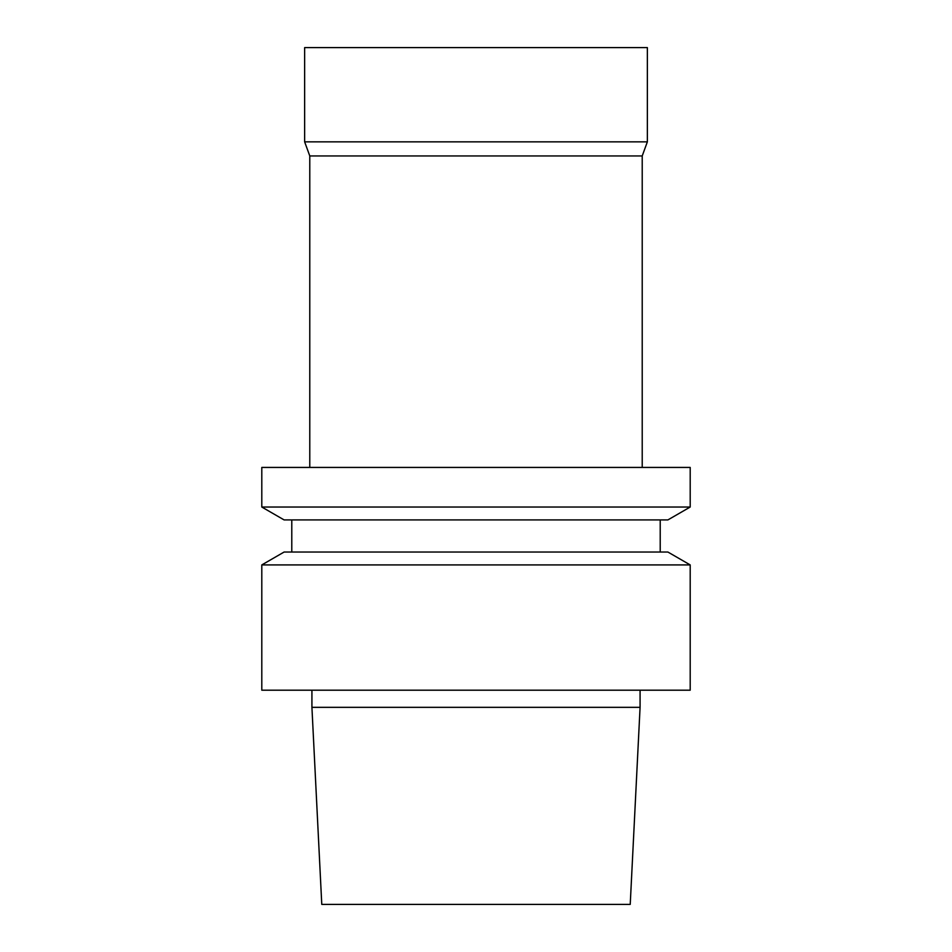 <?xml version="1.0" encoding="UTF-8"?>
<svg xmlns="http://www.w3.org/2000/svg" width="952" height="952" viewBox="0 0 952 952"><rect width="100%" height="100%" fill="white"/><g stroke="black" fill="none" stroke-linecap="round" stroke-linejoin="round"><path stroke-width="1.43" d="M311.923 707.336L640.077 707.336L630.224 904.4L321.776 904.4L311.923 707.336L311.923 690.2M476 47.6L304.64 47.6L304.64 141.848L647.36 141.848L647.36 47.6L476 47.6M642.219 467.432L642.219 155.95L309.781 155.95L304.64 141.848M476 467.432L261.8 467.432L261.8 507.035L690.2 507.035L690.2 467.432L476 467.432M690.2 507.035L667.899 519.911L284.101 519.911L261.8 507.035M476 552.041L284.101 552.041L261.8 564.917L690.2 564.917L667.899 552.041L476 552.041M690.2 564.917L690.2 690.2L261.8 690.2L261.8 564.917M642.219 155.95L647.36 141.848M309.781 467.432L309.781 155.95M660.212 552.041L660.212 519.911M291.788 552.041L291.788 519.911M640.077 707.336L640.077 690.2"/></g></svg>
